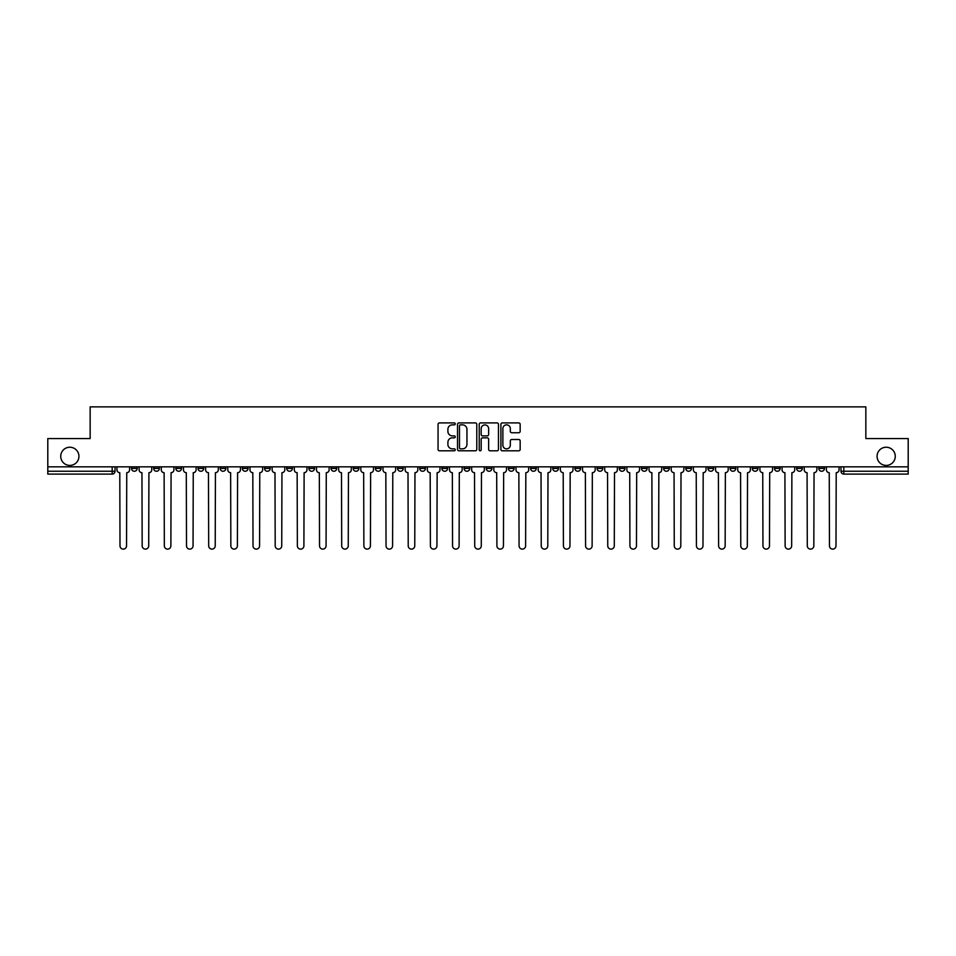 <?xml version="1.0" encoding="UTF-8"?>
<svg xmlns="http://www.w3.org/2000/svg" width="956" height="956" viewBox="0 0 956 956"><rect width="100%" height="100%" fill="white"/><g stroke="black" fill="none" stroke-linecap="round" stroke-linejoin="round"><path stroke-width="1.43" d="M455.259 423.878A0.98 0.98 0 0 0 454.279 422.911L439.461 422.911A1.398 1.398 0 0 0 438.063 424.297L438.063 449.416A1.398 1.398 0 0 0 439.461 450.802L454.279 450.802A0.98 0.98 0 0 0 455.259 449.834A0.98 0.98 0 0 0 454.279 448.854L452.367 448.854A4.469 4.469 0 0 1 447.898 444.385L447.898 442.293A4.469 4.469 0 0 1 452.367 437.836L454.279 437.836A0.98 0.98 0 0 0 455.259 436.856A0.98 0.98 0 0 0 454.279 435.876L452.367 435.876A4.469 4.469 0 0 1 447.898 431.419L447.898 429.328A4.469 4.469 0 0 1 452.367 424.858L454.279 424.858A0.98 0.98 0 0 0 455.259 423.878M877.07 456.323A9.094 9.094 0 0 0 886.176 465.417A9.094 9.094 0 0 0 895.27 456.323A9.094 9.094 0 0 0 886.176 447.229A9.094 9.094 0 0 0 877.07 456.323M60.73 456.323A9.094 9.094 0 0 0 69.824 465.417A9.094 9.094 0 0 0 78.93 456.323A9.094 9.094 0 0 0 69.824 447.229A9.094 9.094 0 0 0 60.73 456.323M730.121 466.839L730.121 468.404L735.809 468.404A2.844 2.844 0 0 1 732.965 471.248A2.844 2.844 0 0 1 730.121 468.404L730.121 466.839M707.954 466.839L707.954 468.404L713.642 468.404A2.844 2.844 0 0 1 710.798 471.248A2.844 2.844 0 0 1 707.954 468.404L707.954 466.839M574.926 466.839L574.926 468.404L580.615 468.404A2.844 2.844 0 0 1 577.771 471.248A2.844 2.844 0 0 1 574.926 468.404L574.926 466.839M552.759 466.839L552.759 468.404L558.435 468.404A2.844 2.844 0 0 1 555.603 471.248A2.844 2.844 0 0 1 552.759 468.404L552.759 466.839M530.58 466.839L530.58 468.404L536.268 468.404A2.844 2.844 0 0 1 533.424 471.248A2.844 2.844 0 0 1 530.58 468.404L530.58 466.839M486.245 466.839L486.245 468.404L491.934 468.404A2.844 2.844 0 0 1 489.09 471.248A2.844 2.844 0 0 1 486.245 468.404L486.245 466.839M441.899 468.404L441.899 466.839L441.899 468.404A2.844 2.844 0 0 0 444.743 471.248A2.844 2.844 0 0 1 441.899 468.404L447.587 468.404A2.844 2.844 0 0 1 444.743 471.248A2.844 2.844 0 0 0 447.587 468.404L447.587 466.839L447.587 468.404M419.732 468.404L419.732 466.839L419.732 468.404A2.844 2.844 0 0 0 422.576 471.248A2.844 2.844 0 0 1 419.732 468.404L425.42 468.404A2.844 2.844 0 0 1 422.576 471.248M397.565 468.404L397.565 466.839L397.565 468.404A2.844 2.844 0 0 0 400.397 471.248A2.844 2.844 0 0 1 397.565 468.404L403.241 468.404A2.844 2.844 0 0 1 400.397 471.248A2.844 2.844 0 0 0 403.241 468.404L403.241 466.839L403.241 468.404M375.385 466.839L375.385 468.404L381.074 468.404A2.844 2.844 0 0 1 378.229 471.248A2.844 2.844 0 0 1 375.385 468.404L375.385 466.839M353.218 466.839L353.218 468.404L358.906 468.404A2.844 2.844 0 0 1 356.062 471.248A2.844 2.844 0 0 1 353.218 468.404L353.218 466.839M331.051 466.839L331.051 468.404L336.727 468.404A2.844 2.844 0 0 1 333.895 471.248A2.844 2.844 0 0 1 331.051 468.404L331.051 466.839M308.872 468.404L308.872 466.839L308.872 468.404A2.844 2.844 0 0 0 311.716 471.248A2.844 2.844 0 0 1 308.872 468.404L314.56 468.404A2.844 2.844 0 0 1 311.716 471.248M264.537 468.404L264.537 466.839L264.537 468.404A2.844 2.844 0 0 0 267.381 471.248A2.844 2.844 0 0 1 264.537 468.404L270.213 468.404A2.844 2.844 0 0 1 267.381 471.248A2.844 2.844 0 0 0 270.213 468.404L270.213 466.839L270.213 468.404M242.358 468.404L242.358 466.839L242.358 468.404A2.844 2.844 0 0 0 245.202 471.248A2.844 2.844 0 0 1 242.358 468.404L248.046 468.404A2.844 2.844 0 0 1 245.202 471.248A2.844 2.844 0 0 0 248.046 468.404L248.046 466.839L248.046 468.404M220.191 468.404L220.191 466.839L220.191 468.404A2.844 2.844 0 0 0 223.035 471.248A2.844 2.844 0 0 1 220.191 468.404L225.879 468.404A2.844 2.844 0 0 1 223.035 471.248A2.844 2.844 0 0 0 225.879 468.404L225.879 466.839L225.879 468.404M198.023 468.404L198.023 466.839L198.023 468.404A2.844 2.844 0 0 0 200.868 471.248A2.844 2.844 0 0 1 198.023 468.404L203.712 468.404A2.844 2.844 0 0 1 200.868 471.248M175.856 468.404L175.856 466.839L175.856 468.404A2.844 2.844 0 0 0 178.688 471.248A2.844 2.844 0 0 1 175.856 468.404L181.532 468.404A2.844 2.844 0 0 1 178.688 471.248A2.844 2.844 0 0 0 181.532 468.404L181.532 466.839L181.532 468.404M153.677 468.404L153.677 466.839L153.677 468.404A2.844 2.844 0 0 0 156.521 471.248A2.844 2.844 0 0 1 153.677 468.404L159.365 468.404A2.844 2.844 0 0 1 156.521 471.248A2.844 2.844 0 0 0 159.365 468.404L159.365 466.839L159.365 468.404M518.773 432.745A1.398 1.398 0 0 0 520.16 431.347L520.16 424.297A1.398 1.398 0 0 0 518.773 422.911L502.306 422.911A1.398 1.398 0 0 0 500.908 424.297L500.908 449.416A1.398 1.398 0 0 0 502.306 450.802L518.773 450.802A1.398 1.398 0 0 0 520.16 449.416L520.16 440.907A1.398 1.398 0 0 0 518.773 439.509L511.723 439.509A1.398 1.398 0 0 0 510.325 440.907L510.325 445.126A3.728 3.728 0 0 1 506.596 448.854A3.728 3.728 0 0 1 502.868 445.126L502.868 428.587A3.728 3.728 0 0 1 506.596 424.858A3.728 3.728 0 0 1 510.325 428.587L510.325 431.347A1.398 1.398 0 0 0 511.723 432.745L518.773 432.745M47.8 466.839L47.8 438.565L90.151 438.565L90.151 406.874L865.849 406.874L865.849 438.565L908.2 438.565L908.2 466.839L47.8 466.839L47.8 471.248L115.019 471.248L115.019 466.839L115.019 471.248A2.844 2.844 0 0 1 112.187 474.092L47.8 474.092L47.8 471.248M476.781 424.297A1.398 1.398 0 0 0 475.383 422.911L458.928 422.911A1.398 1.398 0 0 0 457.53 424.297L457.53 449.416A1.398 1.398 0 0 0 458.928 450.802L475.383 450.802A1.398 1.398 0 0 0 476.781 449.416L476.781 424.297M480.617 422.911L497.072 422.911A1.398 1.398 0 0 1 498.47 424.297L498.47 449.416A1.398 1.398 0 0 1 497.072 450.802L490.034 450.802A1.398 1.398 0 0 1 488.635 449.416L488.635 439.222A1.398 1.398 0 0 0 487.237 437.836L482.565 437.836A1.398 1.398 0 0 0 481.179 439.222L481.179 449.834A0.98 0.98 0 0 1 480.199 450.802A0.98 0.98 0 0 1 479.219 449.834L479.219 424.297A1.398 1.398 0 0 1 480.617 422.911M840.981 466.839L840.981 471.248L908.2 471.248L908.2 474.092L843.813 474.092A2.844 2.844 0 0 1 840.981 471.248A2.844 2.844 0 0 0 843.813 474.092L843.813 466.839M908.2 466.839L908.2 471.248M824.49 466.839L824.49 468.404A2.844 2.844 0 0 1 821.646 471.248A2.844 2.844 0 0 1 818.802 468.404L824.49 468.404M818.802 466.839L818.802 468.404M802.323 466.839L802.323 468.404A2.844 2.844 0 0 1 799.479 471.248A2.844 2.844 0 0 1 796.635 468.404A2.844 2.844 0 0 0 799.479 471.248M796.635 466.839L796.635 468.404L802.323 468.404M780.144 466.839L780.144 468.404A2.844 2.844 0 0 1 777.312 471.248A2.844 2.844 0 0 1 774.468 468.404L780.144 468.404M774.468 466.839L774.468 468.404M757.977 466.839L757.977 468.404A2.844 2.844 0 0 1 755.132 471.248A2.844 2.844 0 0 1 752.288 468.404L757.977 468.404M752.288 466.839L752.288 468.404M735.809 466.839L735.809 468.404M713.642 466.839L713.642 468.404L713.642 466.839M691.463 466.839L691.463 468.404A2.844 2.844 0 0 1 688.619 471.248A2.844 2.844 0 0 1 685.787 468.404L691.463 468.404M685.787 466.839L685.787 468.404M669.296 466.839L669.296 468.404A2.844 2.844 0 0 1 666.452 471.248A2.844 2.844 0 0 1 663.607 468.404L669.296 468.404M663.607 466.839L663.607 468.404M647.128 466.839L647.128 468.404A2.844 2.844 0 0 1 644.284 471.248A2.844 2.844 0 0 1 641.44 468.404L647.128 468.404M641.44 466.839L641.44 468.404M624.949 466.839L624.949 468.404A2.844 2.844 0 0 1 622.105 471.248A2.844 2.844 0 0 1 619.273 468.404L624.949 468.404M619.273 466.839L619.273 468.404M602.782 466.839L602.782 468.404A2.844 2.844 0 0 1 599.938 471.248A2.844 2.844 0 0 1 597.094 468.404L602.782 468.404M597.094 466.839L597.094 468.404M580.615 466.839L580.615 468.404A2.844 2.844 0 0 1 577.771 471.248M558.435 466.839L558.435 468.404M536.268 468.404L536.268 466.839L536.268 468.404A2.844 2.844 0 0 1 533.424 471.248M514.101 466.839L514.101 468.404A2.844 2.844 0 0 1 511.257 471.248A2.844 2.844 0 0 1 508.413 468.404A2.844 2.844 0 0 0 511.257 471.248A2.844 2.844 0 0 0 514.101 468.404L508.413 468.404L508.413 466.839M491.934 468.404L491.934 466.839L491.934 468.404A2.844 2.844 0 0 1 489.09 471.248M469.755 466.839L469.755 468.404A2.844 2.844 0 0 1 466.91 471.248A2.844 2.844 0 0 1 464.066 468.404A2.844 2.844 0 0 0 466.91 471.248M464.066 466.839L464.066 468.404L469.755 468.404M425.42 466.839L425.42 468.404L425.42 466.839M381.074 468.404L381.074 466.839L381.074 468.404A2.844 2.844 0 0 1 378.229 471.248M358.906 468.404L358.906 466.839L358.906 468.404A2.844 2.844 0 0 1 356.062 471.248M336.727 468.404L336.727 466.839L336.727 468.404A2.844 2.844 0 0 1 333.895 471.248M314.56 466.839L314.56 468.404L314.56 466.839M292.393 468.404L292.393 466.839L292.393 468.404A2.844 2.844 0 0 1 289.549 471.248A2.844 2.844 0 0 1 286.704 468.404L292.393 468.404A2.844 2.844 0 0 1 289.549 471.248M286.704 466.839L286.704 468.404M203.712 466.839L203.712 468.404L203.712 466.839M137.198 466.839L137.198 468.404A2.844 2.844 0 0 1 134.354 471.248A2.844 2.844 0 0 1 131.51 468.404A2.844 2.844 0 0 0 134.354 471.248A2.844 2.844 0 0 0 137.198 468.404L137.198 466.839M131.51 466.839L131.51 468.404L137.198 468.404M112.187 466.839L112.187 474.092A2.844 2.844 0 0 0 115.019 471.248M460.457 424.858A0.98 0.98 0 0 0 459.478 425.838L459.478 447.874A0.98 0.98 0 0 0 460.457 448.854L462.477 448.854A4.469 4.469 0 0 0 466.946 444.385L466.946 429.328A4.469 4.469 0 0 0 462.477 424.858L460.457 424.858M488.635 428.658A3.728 3.728 0 0 0 484.907 424.93A3.728 3.728 0 0 0 481.179 428.658L481.179 434.49A1.398 1.398 0 0 0 482.565 435.876L487.237 435.876A1.398 1.398 0 0 0 488.635 434.49L488.635 428.658M116.943 469.826L116.943 466.839L116.943 469.826A2.844 2.844 0 0 0 119.787 472.67L120.002 545.864A3.274 3.274 0 0 0 123.264 549.126A3.274 3.274 0 0 0 126.539 545.864L126.754 472.67A2.844 2.844 0 0 0 129.586 469.826L129.586 466.839L129.586 469.826M119.787 472.67L120.002 545.864M126.539 545.864L126.754 472.67M139.11 469.826L139.11 466.839L139.11 469.826A2.844 2.844 0 0 0 141.954 472.67L142.169 545.864A3.274 3.274 0 0 0 145.431 549.126A3.274 3.274 0 0 0 148.706 545.864L148.921 472.67A2.844 2.844 0 0 0 151.765 469.826L151.765 466.839L151.765 469.826M161.289 469.826L161.289 466.839L161.289 469.826A2.844 2.844 0 0 0 164.121 472.67L164.336 545.864A3.274 3.274 0 0 0 167.611 549.126A3.274 3.274 0 0 0 170.873 545.864L171.088 472.67A2.844 2.844 0 0 0 173.932 469.826L173.932 466.839L173.932 469.826M141.954 472.67L142.169 545.864M148.706 545.864L148.921 472.67M164.121 472.67L164.336 545.864M170.873 545.864L171.088 472.67M183.456 469.826L183.456 466.839L183.456 469.826A2.844 2.844 0 0 0 186.301 472.67L186.516 545.864A3.274 3.274 0 0 0 189.778 549.126A3.274 3.274 0 0 0 193.052 545.864L193.255 472.67A2.844 2.844 0 0 0 196.1 469.826L196.1 466.839L196.1 469.826M205.624 469.826L205.624 466.839L205.624 469.826A2.844 2.844 0 0 0 208.468 472.67L208.683 545.864A3.274 3.274 0 0 0 211.945 549.126A3.274 3.274 0 0 0 215.22 545.864L215.435 472.67A2.844 2.844 0 0 0 218.279 469.826L218.279 466.839L218.279 469.826M227.791 469.826L227.791 466.839L227.791 469.826A2.844 2.844 0 0 0 230.635 472.67L230.85 545.864A3.274 3.274 0 0 0 234.124 549.126A3.274 3.274 0 0 0 237.387 545.864L237.602 472.67A2.844 2.844 0 0 0 240.446 469.826L240.446 466.839L240.446 469.826M186.301 472.67L186.516 545.864M193.052 545.864L193.255 472.67M208.468 472.67L208.683 545.864M215.22 545.864L215.435 472.67M230.635 472.67L230.85 545.864M237.387 545.864L237.602 472.67M249.97 469.826L249.97 466.839L249.97 469.826A2.844 2.844 0 0 0 252.814 472.67L253.017 545.864A3.274 3.274 0 0 0 256.292 549.126A3.274 3.274 0 0 0 259.566 545.864L259.769 472.67A2.844 2.844 0 0 0 262.613 469.826L262.613 466.839L262.613 469.826M252.814 472.67L253.017 545.864M259.566 545.864L259.769 472.67M272.137 469.826L272.137 466.839L272.137 469.826A2.844 2.844 0 0 0 274.981 472.67L275.197 545.864A3.274 3.274 0 0 0 278.459 549.126A3.274 3.274 0 0 0 281.733 545.864L281.948 472.67A2.844 2.844 0 0 0 284.792 469.826L284.792 466.839L284.792 469.826M274.981 472.67L275.197 545.864M281.733 545.864L281.948 472.67M294.305 469.826L294.305 466.839L294.305 469.826A2.844 2.844 0 0 0 297.149 472.67L297.364 545.864A3.274 3.274 0 0 0 300.638 549.126A3.274 3.274 0 0 0 303.9 545.864L304.116 472.67A2.844 2.844 0 0 0 306.96 469.826L306.96 466.839L306.96 469.826M297.149 472.67L297.364 545.864M303.9 545.864L304.116 472.67M316.484 469.826L316.484 466.839L316.484 469.826A2.844 2.844 0 0 0 319.328 472.67L319.531 545.864A3.274 3.274 0 0 0 322.805 549.126A3.274 3.274 0 0 0 326.068 545.864L326.283 472.67A2.844 2.844 0 0 0 329.127 469.826L329.127 466.839L329.127 469.826M319.328 472.67L319.531 545.864M326.068 545.864L326.283 472.67M338.651 469.826L338.651 466.839L338.651 469.826A2.844 2.844 0 0 0 341.495 472.67L341.71 545.864A3.274 3.274 0 0 0 344.973 549.126A3.274 3.274 0 0 0 348.247 545.864L348.462 472.67A2.844 2.844 0 0 0 351.294 469.826L351.294 466.839L351.294 469.826M360.818 469.826L360.818 466.839L360.818 469.826A2.844 2.844 0 0 0 363.662 472.67L363.877 545.864A3.274 3.274 0 0 0 367.14 549.126A3.274 3.274 0 0 0 370.414 545.864L370.629 472.67A2.844 2.844 0 0 0 373.473 469.826L373.473 466.839L373.473 469.826M382.998 469.826L382.998 466.839L382.998 469.826A2.844 2.844 0 0 0 385.83 472.67L386.045 545.864A3.274 3.274 0 0 0 389.319 549.126A3.274 3.274 0 0 0 392.581 545.864L392.796 472.67A2.844 2.844 0 0 0 395.641 469.826L395.641 466.839L395.641 469.826M405.165 469.826L405.165 466.839L405.165 469.826A2.844 2.844 0 0 0 408.009 472.67L408.224 545.864A3.274 3.274 0 0 0 411.486 549.126A3.274 3.274 0 0 0 414.761 545.864L414.964 472.67A2.844 2.844 0 0 0 417.808 469.826L417.808 466.839L417.808 469.826M427.332 469.826L427.332 466.839L427.332 469.826A2.844 2.844 0 0 0 430.176 472.67L430.391 545.864A3.274 3.274 0 0 0 433.654 549.126A3.274 3.274 0 0 0 436.928 545.864L437.143 472.67A2.844 2.844 0 0 0 439.987 469.826L439.987 466.839L439.987 469.826M449.499 469.826L449.499 466.839L449.499 469.826A2.844 2.844 0 0 0 452.343 472.67L452.558 545.864A3.274 3.274 0 0 0 455.833 549.126A3.274 3.274 0 0 0 459.095 545.864L459.31 472.67A2.844 2.844 0 0 0 462.154 469.826L462.154 466.839L462.154 469.826M341.495 472.67L341.71 545.864M348.247 545.864L348.462 472.67M363.662 472.67L363.877 545.864M370.414 545.864L370.629 472.67M385.83 472.67L386.045 545.864M392.581 545.864L392.796 472.67M408.009 472.67L408.224 545.864M414.761 545.864L414.964 472.67M430.176 472.67L430.391 545.864M436.928 545.864L437.143 472.67M452.343 472.67L452.558 545.864M459.095 545.864L459.31 472.67M471.678 469.826L471.678 466.839L471.678 469.826A2.844 2.844 0 0 0 474.523 472.67L474.726 545.864A3.274 3.274 0 0 0 478 549.126A3.274 3.274 0 0 0 481.274 545.864L481.477 472.67A2.844 2.844 0 0 0 484.322 469.826L484.322 466.839L484.322 469.826M474.523 472.67L474.726 545.864M481.274 545.864L481.477 472.67M493.846 469.826L493.846 466.839L493.846 469.826A2.844 2.844 0 0 0 496.69 472.67L496.905 545.864A3.274 3.274 0 0 0 500.167 549.126A3.274 3.274 0 0 0 503.442 545.864L503.657 472.67A2.844 2.844 0 0 0 506.501 469.826L506.501 466.839L506.501 469.826M496.69 472.67L496.905 545.864M503.442 545.864L503.657 472.67M516.013 469.826L516.013 466.839L516.013 469.826A2.844 2.844 0 0 0 518.857 472.67L519.072 545.864A3.274 3.274 0 0 0 522.346 549.126A3.274 3.274 0 0 0 525.609 545.864L525.824 472.67A2.844 2.844 0 0 0 528.668 469.826L528.668 466.839L528.668 469.826M518.857 472.67L519.072 545.864M525.609 545.864L525.824 472.67M538.192 469.826L538.192 466.839L538.192 469.826A2.844 2.844 0 0 0 541.036 472.67L541.239 545.864A3.274 3.274 0 0 0 544.514 549.126A3.274 3.274 0 0 0 547.776 545.864L547.991 472.67A2.844 2.844 0 0 0 550.835 469.826L550.835 466.839L550.835 469.826M541.036 472.67L541.239 545.864M547.776 545.864L547.991 472.67M560.359 469.826L560.359 466.839L560.359 469.826A2.844 2.844 0 0 0 563.204 472.67L563.419 545.864A3.274 3.274 0 0 0 566.681 549.126A3.274 3.274 0 0 0 569.955 545.864L570.17 472.67A2.844 2.844 0 0 0 573.003 469.826L573.003 466.839L573.003 469.826M563.204 472.67L563.419 545.864M569.955 545.864L570.17 472.67M582.527 469.826L582.527 466.839L582.527 469.826A2.844 2.844 0 0 0 585.371 472.67L585.586 545.864A3.274 3.274 0 0 0 588.86 549.126A3.274 3.274 0 0 0 592.123 545.864L592.338 472.67A2.844 2.844 0 0 0 595.182 469.826L595.182 466.839L595.182 469.826M585.371 472.67L585.586 545.864M592.123 545.864L592.338 472.67M604.706 469.826L604.706 466.839L604.706 469.826A2.844 2.844 0 0 0 607.538 472.67L607.753 545.864A3.274 3.274 0 0 0 611.027 549.126A3.274 3.274 0 0 0 614.29 545.864L614.505 472.67A2.844 2.844 0 0 0 617.349 469.826L617.349 466.839L617.349 469.826M607.538 472.67L607.753 545.864M614.29 545.864L614.505 472.67M626.873 469.826L626.873 466.839L626.873 469.826A2.844 2.844 0 0 0 629.717 472.67L629.932 545.864A3.274 3.274 0 0 0 633.195 549.126A3.274 3.274 0 0 0 636.469 545.864L636.672 472.67A2.844 2.844 0 0 0 639.516 469.826L639.516 466.839L639.516 469.826M629.717 472.67L629.932 545.864M636.469 545.864L636.672 472.67M649.04 469.826L649.04 466.839L649.04 469.826A2.844 2.844 0 0 0 651.884 472.67L652.1 545.864A3.274 3.274 0 0 0 655.362 549.126A3.274 3.274 0 0 0 658.636 545.864L658.851 472.67A2.844 2.844 0 0 0 661.695 469.826L661.695 466.839L661.695 469.826M651.884 472.67L652.1 545.864M658.636 545.864L658.851 472.67M671.208 469.826L671.208 466.839L671.208 469.826A2.844 2.844 0 0 0 674.052 472.67L674.267 545.864A3.274 3.274 0 0 0 677.541 549.126A3.274 3.274 0 0 0 680.803 545.864L681.019 472.67A2.844 2.844 0 0 0 683.863 469.826L683.863 466.839L683.863 469.826M674.052 472.67L674.267 545.864M680.803 545.864L681.019 472.67M693.387 469.826L693.387 466.839L693.387 469.826A2.844 2.844 0 0 0 696.231 472.67L696.434 545.864A3.274 3.274 0 0 0 699.708 549.126A3.274 3.274 0 0 0 702.983 545.864L703.186 472.67A2.844 2.844 0 0 0 706.03 469.826L706.03 466.839L706.03 469.826M696.231 472.67L696.434 545.864M702.983 545.864L703.186 472.67M715.554 469.826L715.554 466.839L715.554 469.826A2.844 2.844 0 0 0 718.398 472.67L718.613 545.864A3.274 3.274 0 0 0 721.876 549.126A3.274 3.274 0 0 0 725.15 545.864L725.365 472.67A2.844 2.844 0 0 0 728.209 469.826L728.209 466.839L728.209 469.826M718.398 472.67L718.613 545.864M725.15 545.864L725.365 472.67M737.721 469.826L737.721 466.839L737.721 469.826A2.844 2.844 0 0 0 740.565 472.67L740.78 545.864A3.274 3.274 0 0 0 744.055 549.126A3.274 3.274 0 0 0 747.317 545.864L747.532 472.67A2.844 2.844 0 0 0 750.376 469.826L750.376 466.839L750.376 469.826M740.565 472.67L740.78 545.864M747.317 545.864L747.532 472.67M759.9 469.826L759.9 466.839L759.9 469.826A2.844 2.844 0 0 0 762.745 472.67L762.948 545.864A3.274 3.274 0 0 0 766.222 549.126A3.274 3.274 0 0 0 769.484 545.864L769.7 472.67A2.844 2.844 0 0 0 772.544 469.826L772.544 466.839L772.544 469.826M762.745 472.67L762.948 545.864M769.484 545.864L769.7 472.67M782.068 469.826L782.068 466.839L782.068 469.826A2.844 2.844 0 0 0 784.912 472.67L785.127 545.864A3.274 3.274 0 0 0 788.389 549.126A3.274 3.274 0 0 0 791.664 545.864L791.879 472.67A2.844 2.844 0 0 0 794.711 469.826L794.711 466.839L794.711 469.826M784.912 472.67L785.127 545.864M791.664 545.864L791.879 472.67M804.235 469.826L804.235 466.839L804.235 469.826A2.844 2.844 0 0 0 807.079 472.67L807.294 545.864A3.274 3.274 0 0 0 810.568 549.126A3.274 3.274 0 0 0 813.831 545.864L814.046 472.67A2.844 2.844 0 0 0 816.89 469.826L816.89 466.839L816.89 469.826M807.079 472.67L807.294 545.864M813.831 545.864L814.046 472.67M826.414 469.826L826.414 466.839L826.414 469.826A2.844 2.844 0 0 0 829.246 472.67L829.461 545.864A3.274 3.274 0 0 0 832.736 549.126A3.274 3.274 0 0 0 835.998 545.864L836.213 472.67A2.844 2.844 0 0 0 839.057 469.826L839.057 466.839L839.057 469.826M829.246 472.67L829.461 545.864M835.998 545.864L836.213 472.67"/></g></svg>
